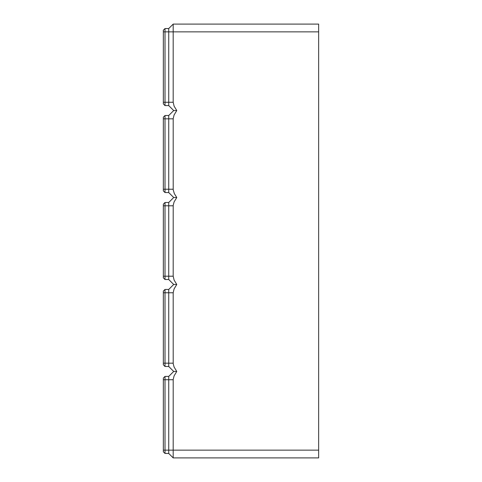 <?xml version="1.0" encoding="UTF-8"?>
<svg xmlns="http://www.w3.org/2000/svg" width="482" height="482" viewBox="0 0 482 482"><rect width="100%" height="100%" fill="white"/><g stroke="black" fill="none" stroke-linecap="round" stroke-linejoin="round"><path stroke-width="0.72" d="M318.65 31.866L173.189 31.866L173.189 24.1L318.65 24.1L318.65 457.9L173.189 457.9L173.195 379.448L174.104 375.852L176.773 371.453L173.707 371.453L168.736 376.418L165.007 376.418L163.35 378.075L163.35 451.791L165.007 453.448L165.007 376.418M173.189 457.9L168.736 453.448L168.736 376.418M168.736 453.448L165.007 453.448M173.707 371.453L168.736 366.483L168.736 289.453L173.707 284.482L176.773 284.482L174.104 280.084L173.189 276.198L173.207 205.224L174.104 201.916L176.773 197.518L174.345 193.637L173.207 189.806L173.195 118.548L174.104 114.951L176.773 110.547L174.104 106.148L173.189 102.268L168.736 102.268L168.736 28.552L165.007 28.552L163.35 30.209L163.35 103.925L165.007 105.582L165.007 28.552M176.773 284.482L174.104 288.887L173.189 292.767L173.207 363.741L174.104 367.049L176.773 371.453M163.35 31.866L173.189 31.866L173.189 102.268M168.736 366.483L165.007 366.483L165.007 289.453L163.35 291.11L163.35 364.826L165.007 366.483M168.736 289.453L165.007 289.453M173.707 284.482L168.736 279.512L165.007 279.512L165.007 202.488L163.35 204.145L163.35 277.855L165.007 279.512M168.736 279.512L168.736 202.488L165.007 202.488M168.736 202.488L173.707 197.518L176.773 197.518M173.707 197.518L168.736 192.547L165.007 192.547L165.007 115.517L163.35 117.174L163.35 190.89L165.007 192.547M168.736 192.547L168.736 115.517L165.007 115.517M168.736 115.517L173.707 110.547L176.773 110.547M173.707 110.547L168.736 105.582L165.007 105.582M168.736 105.582L168.736 102.268L163.35 102.268M173.189 24.1L168.736 28.552M173.189 379.732L163.35 379.732M318.65 450.134L163.35 450.134M173.189 363.169L163.35 363.169M173.189 292.767L163.35 292.767M173.189 276.198L163.35 276.198M173.189 205.802L163.35 205.802M173.189 189.233L163.35 189.233M173.189 118.831L163.35 118.831"/></g></svg>
